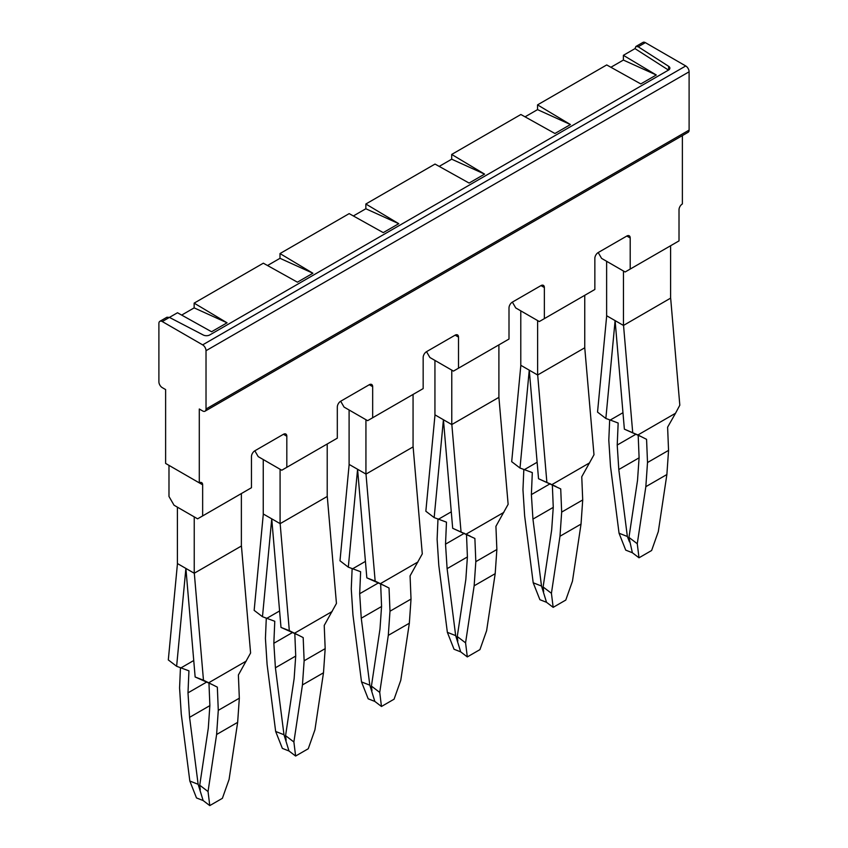<?xml version="1.0" encoding="UTF-8"?>
<svg xmlns="http://www.w3.org/2000/svg" width="848" height="848" viewBox="0 0 848 848"><rect width="100%" height="100%" fill="white"/><g stroke="black" fill="none" stroke-linecap="round" stroke-linejoin="round"><path stroke-width="1.27" d="M626.831 236.03L630.202 237.97A4.759 2.745 -60 0 0 629.216 235.797A4.759 2.745 -60 0 0 626.831 236.03L598.211 252.545L601.582 258.386L625.146 271.985L679.015 240.885L679.015 209.785A4.759 2.745 -60 0 1 682.375 203.955L682.375 135.595M656.288 74.995L623.375 55.321L623.375 60.07L656.288 74.995L640.791 83.931L606.712 64.936L537.537 104.876L570.439 124.55L554.942 133.496L520.873 114.501L451.687 154.442L484.59 174.116L469.103 183.062L435.024 164.067L365.848 204.008L398.751 223.681L383.254 232.628L349.175 213.622L279.999 253.563L312.901 273.236L297.404 282.183L263.336 263.187L194.15 303.128L227.052 322.802L211.565 331.748L177.486 312.753L169.42 317.406L203.266 335.002A4.759 2.745 180 0 0 209.816 334.907L668.478 70.098A4.759 2.745 0 0 0 669.878 68.147A4.759 2.745 0 0 0 668.659 66.314L668.659 69.992M623.375 55.321L634.993 48.612L668.489 70.087M623.375 60.07L610.899 67.268M537.537 104.876L537.537 109.625L570.439 124.55M537.537 109.625L525.05 116.833M451.687 154.442L451.687 159.191L484.59 174.116M451.687 159.191L439.211 166.399M365.848 204.008L365.848 208.756L398.751 223.681M365.848 208.756L353.362 215.954M279.999 253.563L279.999 258.311L312.901 273.236M279.999 258.311L267.523 265.519M181.673 315.085L194.15 307.877L227.052 322.802M194.15 307.877L194.15 303.128M668.659 66.314L638.184 46.767L635.926 46.46L634.993 48.612M254.835 450.797L283.444 434.282A4.759 2.745 -60 0 1 285.829 434.038A4.759 2.745 -60 0 1 286.815 436.222L286.815 467.322L281.769 470.237L258.205 456.627L254.835 450.797A4.759 2.745 120 0 0 251.464 456.627L251.464 487.727L197.605 518.828L174.041 505.217L168.985 496.472L168.985 465.372L202.651 484.812A4.759 2.745 120 0 0 201.665 482.629A4.759 2.745 120 0 0 199.291 482.872L165.625 463.432L165.625 389.571L162.254 387.631A4.759 2.745 60 0 1 158.894 381.801L158.894 323.491A4.759 2.745 60 0 1 159.88 321.307A4.759 2.745 60 0 1 162.254 321.54L169.42 317.406L166.918 317.247M540.982 285.596L544.352 287.536A4.759 2.745 -60 0 0 543.367 285.352A4.759 2.745 -60 0 0 540.982 285.596L512.372 302.111L515.732 307.941L539.307 321.551L594.851 289.475L594.851 258.375A4.759 2.745 120 0 1 598.211 252.545M455.143 335.151L458.503 337.101A4.759 2.745 -60 0 0 457.517 334.918A4.759 2.745 -60 0 0 455.143 335.151L426.523 351.676L429.894 357.506L453.457 371.106L509.001 339.041L509.001 307.941A4.759 2.745 120 0 1 512.372 302.111M369.293 384.716L372.664 386.656A4.759 2.745 -60 0 0 371.678 384.483A4.759 2.745 -60 0 0 369.293 384.716L340.684 401.231L344.044 407.072L367.608 420.672L423.163 388.607L423.163 357.506A4.759 2.745 120 0 1 426.523 351.676M635.894 46.481L642.964 42.4A4.759 2.745 60 0 1 645.349 42.633L685.746 65.964A4.759 2.745 60 0 1 689.106 71.794L689.106 130.104A4.759 2.745 60 0 1 688.12 132.277L205.036 411.185A4.759 2.745 60 0 1 202.651 410.951L199.291 409.012L199.291 482.872M685.746 65.964L202.651 344.871L162.254 321.54M202.651 344.871A4.759 2.745 60 0 1 206.022 350.701L689.106 71.794M689.106 130.104L206.022 409.012L206.022 350.701M206.022 409.012A4.759 2.745 60 0 1 205.036 411.185M286.815 467.322L337.313 438.162L337.313 407.072A4.759 2.745 120 0 1 340.684 401.231M630.202 237.97L630.202 269.07M544.352 287.536L544.352 318.636M458.503 337.101L458.503 368.191M372.664 386.656L372.664 417.757M202.651 484.812L202.651 515.913M177.465 563.56L168.307 659.924L176.628 666.284L188.934 670.842L187.991 692.848L206.848 681.962M194.234 573.248L194.234 516.877L177.402 507.168L177.402 563.528L194.234 573.248L241.436 545.995L250.595 653.002L238.383 674.997L239.327 698.201L218.286 710.348L217.342 687.145L208.682 682.778L246.291 661.069M194.309 573.206L203.467 680.213L208.682 682.778M203.467 680.213L195.146 676.98L185.892 568.436L176.628 666.284M180.454 667.63L179.575 687.993L181.26 714.08L189.825 781.029L196.503 797.936L203.138 800.544L198.135 784.294L189.825 781.029M212.583 684.739L195.146 676.98M181.037 667.842L193.747 660.507M198.135 784.294L189.57 717.344L187.991 692.848M208.958 682.958L209.869 705.483L208.301 728.167L199.736 785.216L208.046 791.555L216.611 734.495L218.286 710.348M203.138 800.544L209.774 805.6L222.399 798.307L229.087 779.407L237.652 722.348L239.327 698.201M216.611 734.495L237.652 722.348M189.57 717.344L209.859 705.631M199.736 785.216L200.287 789.753M208.046 791.555L209.774 805.6M241.373 493.557L241.373 546.038M263.315 514.005L254.156 610.359L262.477 616.719L274.773 621.277L273.84 643.293L292.698 632.396M263.251 459.542L263.251 513.973L280.147 523.651L289.316 630.658L280.995 627.414L271.742 518.87L262.477 616.719M266.293 618.075L265.424 638.427L267.099 664.514L275.664 731.474L282.352 748.381L288.988 750.989L283.985 734.739L275.664 731.474M266.887 618.287L279.586 610.952M283.985 734.739L275.409 667.789L273.84 643.293M327.211 443.992L327.211 496.398M280.084 523.682L280.084 469.262M275.409 667.789L295.708 656.066M280.147 523.651L327.211 496.472M289.316 630.658L298.422 635.173L280.995 627.414M298.422 635.173L303.181 637.59L304.135 660.783L325.176 648.635L324.222 625.442L336.444 603.447L327.275 496.44M294.807 633.392L295.719 655.917L294.139 678.601L285.575 735.661L293.885 741.989L295.623 756.034L308.248 748.752L314.926 729.842L323.491 672.782L325.176 648.635M288.988 750.989L295.623 756.034M285.575 735.661L286.136 740.187M294.532 633.223L332.14 611.503M293.885 741.989L302.45 684.93L304.135 660.783M302.45 684.93L323.491 672.782M349.153 464.439L339.995 560.793L348.316 567.164L360.623 571.722L359.679 593.727L378.547 582.841M349.1 409.987L349.1 464.407L365.997 474.085L375.155 581.092L366.834 577.859L357.58 469.304L348.316 567.164M352.143 568.51L351.263 588.862L352.948 614.959L361.513 681.909L368.191 698.816L374.827 701.423L369.823 685.173L361.513 681.909M352.736 568.722L365.435 561.387M369.823 685.173L361.259 618.224L359.679 593.727M413.061 394.437L413.061 446.832M365.933 474.127L365.933 419.696M361.259 618.224L381.558 606.511M365.997 474.085L413.061 446.917M375.155 581.092L384.271 585.618L366.834 577.859M384.271 585.618L389.031 588.024L389.985 611.217L411.026 599.07L410.072 575.877L422.283 553.882L413.124 446.875M380.646 583.837L381.568 606.362L379.989 629.036L371.424 686.096L379.734 692.424L381.462 706.479L394.087 699.187L400.775 680.276L409.34 623.216L411.026 599.07M374.827 701.423L381.462 706.479M371.424 686.096L371.986 690.632M380.37 583.657L417.979 561.948M379.734 692.424L388.299 635.364L389.985 611.217M388.299 635.364L409.34 623.216M435.003 414.873L425.844 511.227L434.165 517.598L446.472 522.156L445.529 544.162L464.386 533.275M443.419 419.739L434.165 517.598M498.9 344.871L498.9 397.352L451.772 424.562L434.939 414.842L434.939 360.421M437.981 518.944L437.112 539.307L438.798 565.393L447.362 632.343L454.04 649.25L460.676 651.858L455.673 635.608L447.362 632.343M438.575 519.156L451.284 511.821M455.673 635.608L447.108 568.658L445.529 544.162M451.772 424.562L451.772 370.141M447.108 568.658L467.396 556.945M443.43 419.739L452.684 528.293L474.88 538.459L475.823 561.652L496.864 549.504L495.921 526.311L508.132 504.316L498.9 397.277M470.11 536.053L452.684 528.293M451.836 424.519L461.005 531.526M466.495 534.272L467.407 556.797L465.838 579.47L457.263 636.53L465.573 642.858L467.312 656.914L479.936 649.621L486.614 630.711L495.19 573.661L496.864 549.504M460.676 651.858L467.312 656.914M457.263 636.53L457.825 641.067M466.22 534.092L503.829 512.383M465.573 642.858L474.149 585.809L475.823 561.652M474.149 585.809L495.19 573.661M520.842 365.318L511.694 461.672L520.004 468.032L532.311 472.59L531.378 494.607L550.235 483.71M529.258 370.173L520.004 468.032M584.749 295.305L584.749 347.786L537.621 374.996L520.789 365.276L520.789 310.856M523.831 469.389L522.962 489.741L524.636 515.828L533.201 582.777L539.89 599.684L546.525 602.303L541.512 586.053L533.201 582.777M524.424 469.601L537.123 462.266M541.512 586.053L532.947 519.103L531.378 494.607M537.621 374.996L537.621 320.576M532.947 519.103L553.246 507.38M529.279 370.184L538.533 478.728L560.719 488.904L561.673 512.097L582.714 499.949L581.76 476.756L593.982 454.761L584.749 347.712M555.959 486.487L538.533 478.728M537.685 374.964L546.843 481.971M552.334 484.706L553.256 507.231L551.677 529.915L543.112 586.975L551.423 593.303L553.161 607.348L565.786 600.066L572.464 581.156L581.028 524.096L582.714 499.949M546.525 602.303L553.161 607.348M543.112 586.975L543.674 591.501M552.059 484.537L589.667 462.817M551.423 593.303L559.987 536.243L561.673 512.097M559.987 536.243L581.028 524.096M623.46 271.01L623.46 325.441L670.598 298.146M670.598 298.22L670.598 245.75M606.691 315.753L597.533 412.107L605.854 418.477L615.107 320.608L624.372 429.162L637.908 434.971L675.517 413.262L667.609 427.191L668.553 450.383L647.512 462.531L646.568 439.338L637.908 434.971M670.662 298.189L679.82 405.196L675.517 413.262M623.534 325.399L632.693 432.406M623.46 325.441L606.627 315.721L606.627 261.301M641.809 436.921L624.372 429.162M605.854 418.477L610.263 420.036L622.973 412.7M638.184 435.141L639.095 457.666L637.526 480.35L628.962 537.409L637.272 543.738L645.837 486.678L647.512 462.531M610.263 420.036L618.16 423.035L617.217 445.041L636.074 434.155M628.962 537.409L632.364 552.737L639 557.793L651.624 550.5L658.313 531.59L666.878 474.53L668.553 450.383M645.837 486.678L666.878 474.53M609.68 419.824L608.8 440.176L610.486 466.273L619.051 533.222L625.729 550.129L632.364 552.737M637.272 543.738L639 557.793M617.217 445.041L618.796 469.538L627.361 536.487L619.051 533.222M618.796 469.538L639.085 457.825M627.361 536.487L629.513 541.946M638.184 46.767L645.349 42.633M283.444 434.282L286.815 436.222M159.88 321.307L166.95 317.226"/></g></svg>
